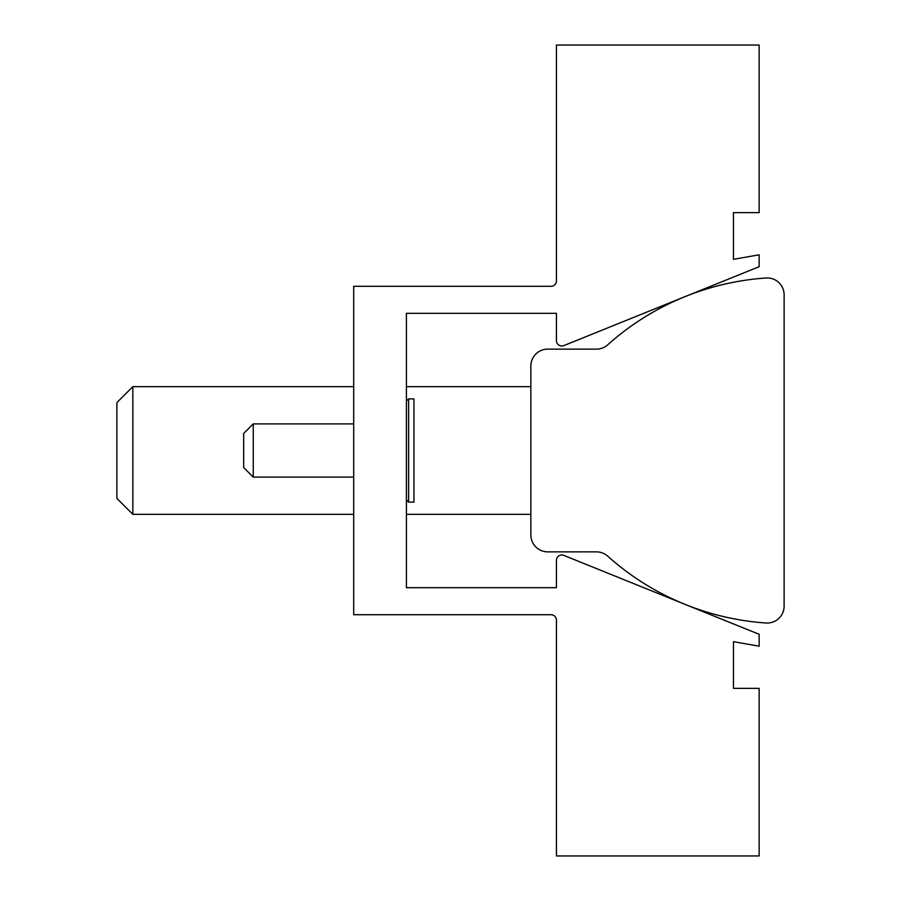 <?xml version="1.0" encoding="UTF-8"?>
<svg xmlns="http://www.w3.org/2000/svg" width="901" height="901" viewBox="0 0 901 901"><rect width="100%" height="100%" fill="white"/><g stroke="black" fill="none" stroke-linecap="round" stroke-linejoin="round"><path stroke-width="1.35" d="M561.83 555.005A5.406 5.406 0 0 0 556.424 560.411L556.424 587.677L406.407 587.677L406.407 313.323L556.424 313.323L556.424 340.589A5.406 5.406 0 0 0 563.857 345.601L759.149 266.696L759.149 254.803L733.47 259.33L733.47 212.636L759.149 212.636L759.149 45.05L556.424 45.05L556.424 280.887A5.406 5.406 0 0 1 551.018 286.293L353.699 286.293L353.699 614.707L551.018 614.707A5.406 5.406 0 0 1 556.424 620.113L556.424 855.95L759.149 855.95L759.149 688.364L733.47 688.364L733.47 641.67L759.149 646.197L759.149 634.304L563.857 555.399A5.406 5.406 0 0 0 561.83 555.005M767.224 277.947A16.894 16.894 0 0 0 766.075 277.992A264.387 264.387 0 0 0 607.713 344.824A16.894 16.894 0 0 1 596.439 349.137L547.74 349.137A16.894 16.894 0 0 0 530.847 366.031L530.847 534.969A16.894 16.894 0 0 0 547.74 551.862L596.439 551.862A16.894 16.894 0 0 1 607.713 556.176A264.387 264.387 0 0 0 766.075 623.008A16.894 16.894 0 0 0 784.118 606.159L784.118 294.841A16.894 16.894 0 0 0 767.224 277.947M132.841 514.347L116.882 498.388L116.882 402.612L132.841 386.653L132.841 514.347L353.699 514.347M253.249 477.102L243.675 467.529L243.675 433.471L253.249 423.898L253.249 477.102L353.699 477.102M408.615 450.5L408.615 502.116L413.942 502.116L413.942 398.884L408.615 398.884L408.615 450.5M406.407 514.347L530.847 514.347M132.841 386.653L353.699 386.653M406.407 386.653L530.847 386.653M406.407 499.909L408.615 502.116M406.407 401.091L408.615 398.884M253.249 423.898L353.699 423.898"/></g></svg>
